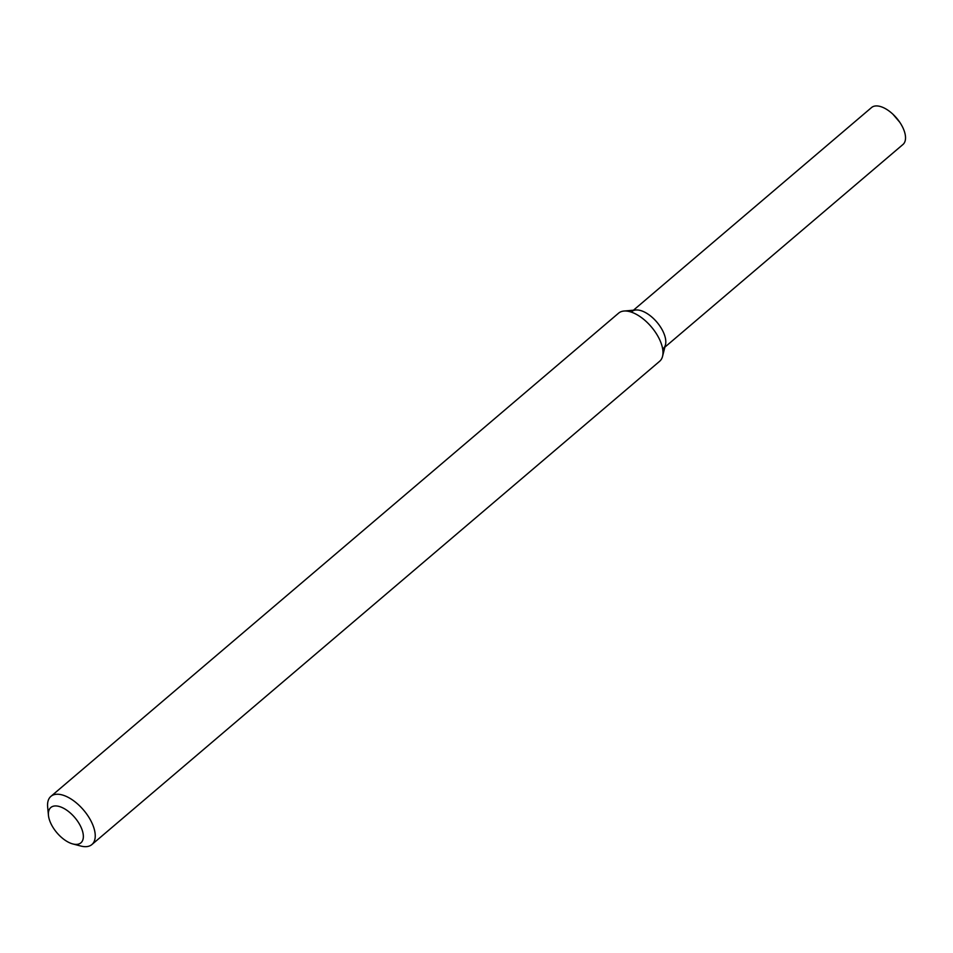 <?xml version="1.0" encoding="UTF-8"?>
<svg xmlns="http://www.w3.org/2000/svg" width="953" height="953" viewBox="0 0 953 953"><rect width="100%" height="100%" fill="white"/><g stroke="black" fill="none" stroke-linecap="round" stroke-linejoin="round"><path stroke-width="1.43" d="M48.448 815.327L47.65 807.036A31.628 16.01 49.6 0 1 50.902 796.374L618.628 313.132A31.628 16.01 49.6 0 1 623.977 311.035L635.901 309.999A24.254 12.27 49.6 0 1 656.867 322.114A24.254 12.27 49.6 0 1 665.48 344.748L662.549 356.362A31.628 16.01 49.6 0 1 659.631 361.294L91.905 844.537A31.628 16.01 49.6 0 1 82.184 846.347A31.628 16.01 49.6 0 1 80.85 846.05L72.797 843.941A23.194 11.734 49.6 0 1 48.448 815.327A23.194 11.734 49.6 0 1 62.1 807.536A23.194 11.734 49.6 0 1 82.339 830.575A23.194 11.734 49.6 0 1 73.762 844.155A23.194 11.734 49.6 0 1 72.797 843.941M623.977 311.035A31.628 16.01 49.6 0 1 651.316 326.843A31.628 16.01 49.6 0 1 662.549 356.362M50.902 796.374A31.628 16.01 49.6 0 1 83.59 810.086A31.628 16.01 49.6 0 1 91.905 844.537M633.447 310.213L871.53 107.558A24.254 12.27 49.6 0 1 892.973 114.277A24.254 12.27 49.6 0 1 899.763 122.246A24.254 12.27 49.6 0 1 902.967 144.487L664.872 347.142M631.815 311.607A24.254 12.27 49.6 0 1 656.867 322.114A24.254 12.27 49.6 0 1 663.24 348.536M899.763 122.246L892.973 114.277"/></g></svg>
